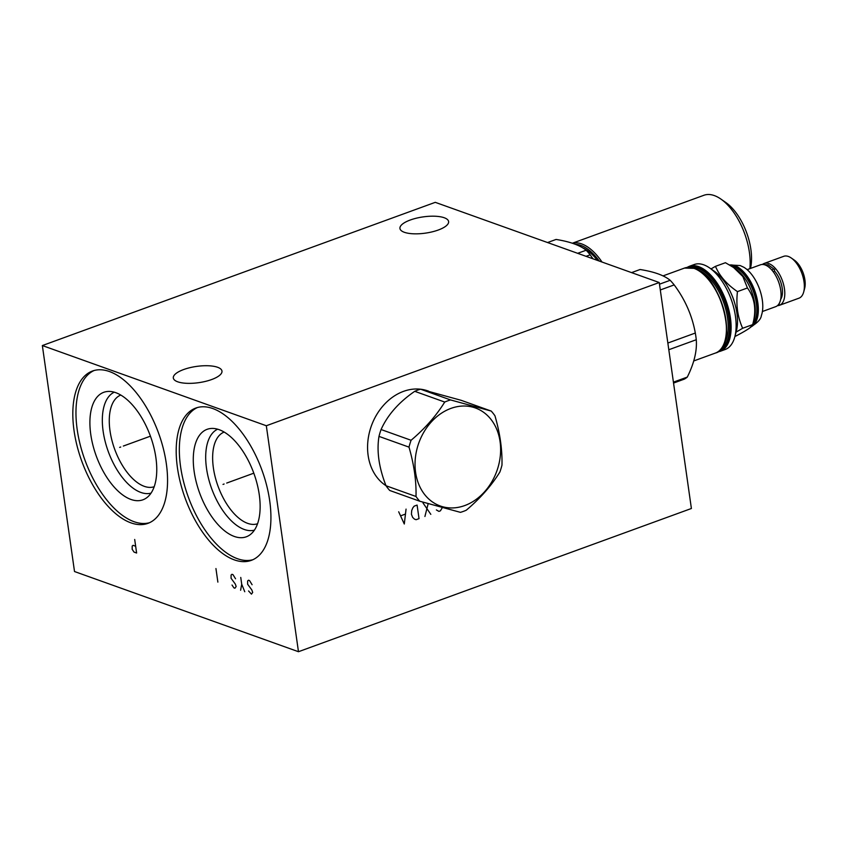 <?xml version="1.0" encoding="UTF-8"?>
<svg xmlns="http://www.w3.org/2000/svg" width="847" height="847" viewBox="0 0 847 847"><rect width="100%" height="100%" fill="white"/><g stroke="black" fill="none" stroke-linecap="round" stroke-linejoin="round"><path stroke-width="1.27" d="M659.241 282.527L435.273 202.338L42.35 345.555L74.515 571.534L298.472 651.714L691.396 508.496L659.241 282.527L266.318 425.745L298.472 651.714M42.35 345.555L266.318 425.745M177.425 467.692A81.058 40.868 70 0 1 195.805 408.053A81.058 40.868 70 0 1 269.695 500.725A81.058 40.868 70 0 1 251.315 560.365A81.058 40.868 70 0 1 177.425 467.692M74.049 430.678A81.058 40.868 70 0 1 92.429 371.05A81.058 40.868 70 0 1 166.33 463.722A81.058 40.868 70 0 1 147.95 523.351A81.058 40.868 70 0 1 74.049 430.678M183.661 369.536A24.574 8.205 -8.1 0 0 173.317 378.006A24.574 8.205 -8.1 0 0 186.922 383.32A24.574 8.205 -8.1 0 0 211.634 379.551A24.574 8.205 -8.1 0 0 221.978 371.081A24.574 8.205 -8.1 0 0 208.373 365.756A24.574 8.205 -8.1 0 0 183.661 369.536M410.287 220.008A24.574 8.205 -8.1 0 0 399.943 228.478A24.574 8.205 -8.1 0 0 413.558 233.804A24.574 8.205 -8.1 0 0 438.27 230.024A24.574 8.205 -8.1 0 0 448.614 221.554A24.574 8.205 -8.1 0 0 434.998 216.229A24.574 8.205 -8.1 0 0 410.287 220.008M224.148 432.065A48.787 24.595 70 0 0 213.38 467.851A48.787 24.595 -110 0 0 257.562 523.742M254.418 530.137A53.763 27.104 -110 0 1 206.509 468.306A53.763 27.104 70 0 1 217.626 429.196M194.143 471.408A57.204 28.84 -110 0 0 217.488 524.018A57.204 28.84 -110 0 0 250.289 534.595A57.204 28.84 -110 0 0 259.267 494.722A57.204 28.84 70 0 0 211.591 428.434A57.204 28.84 70 0 0 194.143 471.408M197.393 407.545A81.058 40.868 70 0 0 180.57 466.549A81.058 40.868 -110 0 0 252.861 559.719M385.988 485.68A52.122 41.514 -70.3 0 1 368.127 455.421A52.122 41.514 -70.3 0 1 420.493 389.207M420.694 389.228A52.122 41.514 -70.3 0 1 427.989 390.943A52.122 41.514 -70.3 0 1 428.603 391.166M425.829 390.245A52.122 41.514 -70.3 0 1 426.867 390.721M120.772 395.062A48.787 24.595 70 0 0 110.015 430.848A48.787 24.595 -110 0 0 154.186 486.729M151.041 493.123A53.763 27.104 -110 0 1 103.143 431.303A53.763 27.104 70 0 1 114.26 392.193M90.767 434.395A57.204 28.84 -110 0 0 114.112 487.004A57.204 28.84 -110 0 0 146.923 497.591A57.204 28.84 -110 0 0 155.89 457.708A57.204 28.84 70 0 0 108.225 391.43A57.204 28.84 70 0 0 90.767 434.395M94.028 370.541A81.058 40.868 70 0 0 77.193 429.535A81.058 40.868 -110 0 0 149.495 522.715M491.218 411.07L461.213 400.324L420.536 389.186A59.205 47.157 -70.3 0 0 417.613 390.149A59.205 47.157 109.7 0 0 414.723 391.314C398.757 402.346 387.534 415.094 381.076 429.535A59.205 47.157 109.7 0 0 378.99 436.385C376.576 451.133 378.916 467.586 386.01 485.744A59.205 47.157 109.7 0 0 389.747 490.477L419.752 501.223L460.429 512.35A59.205 47.157 109.7 0 0 463.351 511.397A59.205 47.157 109.7 0 0 466.242 510.233C480.175 498.47 491.398 485.723 499.889 472.012A59.205 47.157 109.7 0 0 501.975 465.151C502.356 449.683 500.016 433.23 494.955 415.803A59.205 47.157 109.7 0 0 491.218 411.07L450.54 399.932A59.205 47.157 109.7 0 0 447.618 400.896A59.205 47.157 109.7 0 0 444.728 402.05C436.226 415.771 425.014 428.508 411.081 440.271A59.205 47.157 109.7 0 0 408.995 447.131C414.056 464.558 416.396 481.011 416.015 496.49A59.205 47.157 109.7 0 0 419.752 501.223M414.723 391.314L444.728 402.05M381.076 429.535L411.081 440.271M420.536 389.186L450.54 399.932M450.922 408.402A52.059 41.461 109.7 0 0 415.591 472.382A52.059 41.461 109.7 0 0 464.749 505.564A52.059 41.461 109.7 0 0 500.069 441.583A52.059 41.461 109.7 0 0 450.922 408.402M386.01 485.744L416.015 496.49M378.99 436.385L408.995 447.131M734.931 336.375L735.895 336.026C747.213 330.139 752.803 326.339 752.655 324.623L754.296 318.536A32.144 16.209 -110 0 0 736.424 269.494L733.629 267.546L742.84 276.524L747.435 287.969C754.91 298.102 756.646 310.32 752.655 324.623L742.66 328.265L736.064 332.14M711.014 268.923L715.471 266.339C719.527 275.963 726.842 284.38 737.451 291.612C735.905 305.026 737.652 317.244 742.66 328.265M715.471 266.339L725.456 262.708L733.629 267.546M752.761 324.242A32.144 16.209 -110 0 0 753.915 292.988A32.144 16.209 -110 0 0 733.777 266.678A32.144 16.209 70 0 0 731.427 266.085M729.902 265.153A32.811 16.538 70 0 1 734.222 265.863A32.811 16.538 70 0 1 755.588 295.338A32.811 16.538 70 0 1 751.405 326.529M729.553 264.942L740.162 265.556L743.719 267.207A29.984 15.119 70 0 1 761.358 315.592C760.977 319.224 757.324 323.056 750.41 327.09M762.395 311.516L775.683 306.667A22.276 11.233 -110 0 0 779.896 286.095A22.276 11.233 -110 0 0 765.095 264.952A22.276 11.233 -110 0 0 760.426 264.815L747.139 269.653M774.338 270.86A18.285 9.222 70 0 1 780.659 299.393M771.945 270.14A2.118 1.154 137.7 0 1 774.444 269.42A2.118 1.154 137.7 0 1 774.052 271.273L773.12 271.612M778.086 305.036A2.118 1.821 59.4 0 0 779.356 303.215M777.43 305.661A22.276 11.233 -110 0 0 779.409 305.312A22.276 11.233 -110 0 0 783.634 284.74A22.276 11.233 -110 0 0 768.822 263.597A22.276 11.233 -110 0 0 764.153 263.449A22.276 11.233 -110 0 0 762.406 264.465M779.409 305.312L798.965 298.186A22.276 11.233 -110 0 0 803.687 292.003A22.276 11.233 -110 0 0 791.299 258.017A22.276 11.233 -110 0 0 788.377 256.472A22.276 11.233 -110 0 0 783.708 256.323L764.153 263.449M803.687 292.003L804.65 288.414A18.528 9.338 -110 0 0 794.348 260.145L791.299 258.017M734.836 303.575A32.811 16.538 -110 0 0 731.152 293.464M709.638 267.959L714.55 271.4A39.163 19.746 70 0 1 736.911 313.199A39.163 19.746 70 0 1 736.329 331.145L734.783 336.947A45.219 22.795 70 0 1 725.191 349.493L720.183 351.325A45.219 22.795 70 0 0 730.432 318.048A45.219 22.795 70 0 0 698.69 266.636A45.219 22.795 70 0 0 689.204 266.35L694.222 264.529A45.219 22.795 70 0 1 709.638 267.959A45.219 22.795 70 0 1 735.44 316.227A45.219 22.795 70 0 1 734.783 336.947M668.802 349.737L696.266 339.732A59.205 29.846 -110 0 0 695.853 336.407A59.205 29.846 70 0 0 695.313 333.04C692.147 315.582 685.107 299.542 674.18 284.91A59.205 29.846 70 0 0 670.168 280.293C664.016 275.286 653.979 271.696 640.067 269.515L631.566 272.618M696.266 339.732C697.155 350.764 694.169 363.215 687.298 377.084A59.205 29.846 -110 0 1 684.238 379.16L673.545 383.066M667.849 343.046L695.313 333.04M673.418 382.145L687.298 377.084M660.3 289.97L674.18 284.91M659.474 284.19L670.168 280.293M737.451 291.612L747.435 287.969M547.564 242.538L556.066 239.447C569.893 241.649 579.93 245.249 586.166 250.225A59.205 29.846 70 0 1 590.179 254.831L592.974 258.801M577.665 253.317L586.166 250.225M586.071 256.323L590.179 254.831M750.495 268.435A43.885 22.128 -110 0 0 725.826 202.518L720.903 199.077A49.941 25.177 -110 0 0 714.349 195.593A49.941 25.177 70 0 0 703.878 195.286L572.403 243.205M749.87 268.658A49.941 25.177 -110 0 0 720.903 199.077M602.005 262.03A49.941 25.177 -110 0 0 581.741 243.936A49.941 25.177 70 0 0 572.498 243.237M575.6 244.36A48.724 24.563 70 0 1 580.915 245.418A48.724 24.563 -110 0 1 599.274 261.056M582.768 247.875A46.797 23.589 70 0 1 587.32 250.49A46.797 23.589 70 0 1 597.41 260.389M584.123 248.743A45.579 22.985 70 0 1 587.818 250.839M436.385 509.936L438.915 511.387L440.398 510.847L442.367 507.586M430.816 514.341L422.992 502.927M428.169 503.626L424.919 516.49M419.032 518.639L417.095 505.077L414.151 506.157L412.838 507.819L411.684 510.614L411.43 514.277L412.648 517.401L414.448 519.116L416.078 519.709L419.032 518.639M398.683 511.789L404.294 524.007L406.052 509.111M405.215 514.161L400.8 515.781M224.106 484.008L223.015 484.41L224.106 484.008M226.7 483.065L253.793 473.187M248.563 590.952L251.464 594.139L252.692 592.434L251.855 589.988L247.599 584.176L247.631 580.968L248.499 580.206L249.537 580.576L252.088 584.705M240.749 577.432L241.713 584.208L244.751 591.735M241.713 584.208L240.612 590.253M232.025 585.033L233.888 587.85L234.926 588.22L236.154 586.516L235.318 584.07L231.062 578.247L231.093 575.049L231.962 574.287L232.999 574.658L235.551 578.787M217.87 582.111L215.943 568.549M120.729 447.004L119.649 447.396L120.729 447.004M123.334 446.051L150.427 436.173M135.658 546.241L133.074 545.32L132.206 546.071L132.164 549.279L134.038 552.096L136.621 553.017L134.694 539.465M423.796 389.832L423.225 389.631A51.752 41.228 -70.3 0 1 423.796 389.832L425.035 390.266M729.669 265.016A32.811 16.538 70 0 1 734.815 265.651A32.811 16.538 70 0 1 756.435 296.048A32.811 16.538 70 0 1 751.13 326.794M688.325 267.345A44.616 22.488 70 0 1 698.277 267.377A44.616 22.488 -110 0 1 728.081 310.341A44.616 22.488 -110 0 1 718.859 351.134M721.422 348.53A43.345 21.853 -110 0 0 726.578 307.186A43.345 21.853 -110 0 0 698.447 268.563A43.345 21.853 70 0 0 691.957 267.684M723.963 344.136A42.371 21.366 -110 0 0 723.804 302.866A42.371 21.366 -110 0 0 697.79 269.759A42.371 21.366 70 0 0 696.732 269.41M725.127 340.198A44.616 22.488 -110 0 0 700.151 271.675M725.72 319.774A45.219 22.795 70 0 1 715.461 353.04C739.304 347.249 721.125 275.614 694.254 268.351L684.492 268.076A45.219 22.795 70 0 1 693.968 268.351A45.219 22.795 70 0 1 725.72 319.774M774.444 269.42L768.314 264.92L763.147 264.497M777.97 305.164L778.531 304.856M686.938 267.461L689.204 266.35M717.727 351.928L720.183 351.325M663 275.9L684.492 268.076M693.725 360.96L715.461 353.04"/></g></svg>
